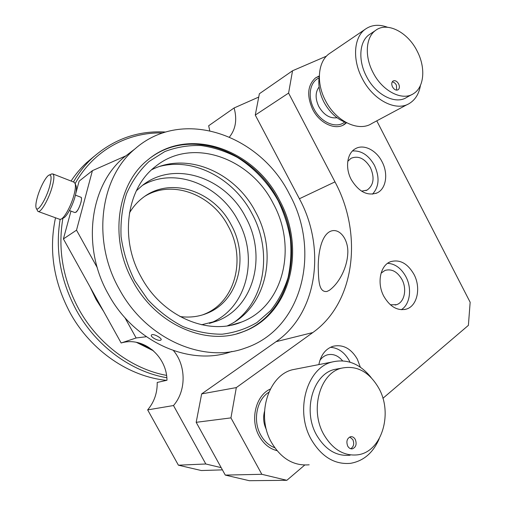 <?xml version="1.0" encoding="UTF-8"?>
<svg xmlns="http://www.w3.org/2000/svg" width="506" height="506" viewBox="0 0 506 506"><rect width="100%" height="100%" fill="white"/><g stroke="black" fill="none" stroke-linecap="round" stroke-linejoin="round"><path stroke-width="0.76" d="M330.671 231.21L329.615 231.71C320.88 236.631 318.217 254.063 318.223 266.966C318.622 279.35 318.464 292.544 326.895 291.488L329.254 290.374C339.298 283.196 346.989 267.617 347.748 253.98C348.881 239.933 339.754 227.561 330.671 231.21M277.01 450.663C269.565 448.784 263.632 443.952 259.198 436.159C249.73 419.727 255.815 395.388 270.343 389.038M351.265 179.598C358.862 191.945 367.546 196.347 377.331 192.799C386.23 188.567 388.38 173.526 382.049 161.743C376.23 150.016 363.46 143.685 355.218 148.834C346.996 153.337 344.991 167.979 351.265 179.598M372.467 194.165C379.152 186.822 379.81 177.208 374.446 165.323C368.665 155.209 361.347 150.421 352.499 150.971M361.556 191.154L367.021 190.123C373.668 185.329 374.807 177.834 370.449 167.638C364.851 158.467 358.368 155.361 351.006 158.321L347.761 161.344M383.871 296.371C390.107 306.908 397.621 311.146 406.407 309.09C417.437 305.909 421.182 287.522 413.908 274.246C407.494 263.291 399.689 259.116 390.499 261.722C380.24 265.315 376.622 283.202 383.871 296.371M401.271 309.71C410.126 304.479 412.219 288.357 405.85 276.611C401.157 268.174 395.072 263.74 387.596 263.316M390.347 304.77L396.495 304.694C404.465 302.335 407.222 289.065 401.954 279.47C397.318 271.595 391.663 268.578 385.003 270.419L381.062 273.17M360.335 367.173L357.312 359.127C350.993 348.4 342.885 344.124 332.992 346.287C325.541 348.874 320.829 354.978 318.856 364.598M350.025 362.176L349.273 360.67C344.58 352.334 338.299 347.881 330.437 347.306M319.324 75.913L315.491 77.924C307.509 85.248 306.579 95.76 312.702 109.46C319.722 123.483 335.465 130.624 344.472 124.381L346.572 122.749M201.654 393.902L236.321 387.59L230.945 417.886L196.183 422.32L201.654 393.902L276.08 341.676C317.806 312.853 325.972 247.56 299.394 198.757L255.271 115.077L259.376 93.749L292.544 70.764L288.584 93.091L255.271 115.077M236.321 387.59L312.816 332.556C355.471 302.291 362.859 233.62 334.978 181.882L288.584 93.091M225.284 475.09L261.83 474.299L286.851 480.302L249.319 480.7L225.284 475.09L196.183 422.32M261.83 474.299L230.945 417.886M376.774 120.839L470.156 302.253L468.392 325.358L382.897 398.323M304.72 465.058L286.851 480.302M292.544 70.764L326.478 56.147M319.893 360.386C321.86 357.609 324.308 355.775 327.23 354.896C332.973 353.517 338.09 355.497 342.581 360.835M133.04 281.5C156.487 325.44 207.137 346.325 243.057 331.772C291.254 314.517 306.269 248.25 279.325 199.895C254.423 149.7 188.915 125.273 148.03 159.732C117.031 183.786 108.809 238.94 133.04 281.5M160.579 340.234C158.157 341.253 150.105 336.832 151.408 335.067L151.92 334.687C154.229 333.758 162.287 338.413 161.104 339.861L160.579 340.234M289.47 194.234C260.527 135.469 182.792 106.494 134.862 148.998C100.277 177.429 91.491 240.451 119.296 289.166C146.266 339.456 203.785 363.574 245.024 348.16C302.993 328.989 320.975 250.799 289.47 194.234M132.642 150.687L124.109 157.202C90.005 185.234 81.226 246.795 108.373 294.22C134.691 343.188 191.148 366.603 231.9 351.449M162.736 132.964C128.138 131.895 93.591 150.08 75.147 183.615M62.896 218.244C57.602 249.243 62.921 279.571 78.86 309.229C98.208 344.295 132.344 369.178 166.531 375.389M166.809 377.716C131.699 371.866 96.38 346.515 76.495 310.475C60.537 280.836 55.084 250.476 60.132 219.389M73.452 181.97C78.759 172.755 85.116 164.703 92.522 157.802C113.806 138.992 138.176 130.403 165.633 132.041M94.046 156.417L86.469 162.78C80.707 168.144 75.565 174.228 71.049 181.034M55.508 217.789C48.627 250.116 53.579 281.95 70.353 313.29C91.263 351.215 129.618 376.812 166.582 380.354M202.596 314.884L204.753 314.03C235.878 301.412 246.144 257.978 228.187 226.106C212.223 194.81 172.578 179.08 144.861 196.265M179.991 316.554C189.845 317.844 199.073 316.68 207.675 313.043C238.902 300.381 249.148 256.738 231.103 224.689C214.304 191.445 171.034 176.113 143.407 197.302C137.815 201.451 133.154 206.676 129.422 212.969M201.565 324.77L217.542 320.81C254.733 306.427 266.801 254.879 245.612 217.137C225.942 177.979 174.804 159.656 142.439 185.386L136.323 190.819M209.471 323.41L210.041 323.182C246.947 308.932 259.072 258.003 238.13 220.78C219.876 184.937 174.709 166.265 142.35 185.455M232.823 324.77L233.184 324.561M235.018 321.664C265.84 299.008 272.152 250.274 251.975 213.602C234.095 179.073 194.551 157.271 159.751 166.411M141.13 276.991C162.413 317.009 208.776 335.946 241.432 322.094C284.062 306.124 297.376 246.827 273.139 203.349C250.66 158.239 192.242 136.437 155.532 166.449C126.867 187.941 119.093 238.225 141.13 276.991M227.491 325.794C266.725 308.205 278.306 252.709 255.562 211.919C235.726 173.001 187.947 151.275 151.724 169.725M278.098 200.578C268.06 182.723 253.955 167.72 237.15 157.284C225.549 151.212 213.494 147.303 200.996 145.538C188.479 145.127 176.417 147.132 164.817 151.566L149.011 161.515C139.637 170.307 132.155 181.009 126.551 193.621C122.262 207.087 120.434 221.388 121.067 236.536C123.192 251.779 127.727 266.466 134.666 280.59L147.853 299.691C158.384 310.905 170.06 319.843 182.868 326.515C195.98 331.702 209.054 334.264 222.083 334.2C234.752 332.651 246.384 328.767 256.959 322.537L270.666 310.545C278.313 300.88 284.087 289.976 287.996 277.838C290.767 265.245 291.57 252.292 290.393 238.971C288.11 225.695 284.011 212.899 278.098 200.578M151.364 157.151C192.622 127.284 254.233 152.161 278.338 200.376C306.396 250.413 288.692 319.488 237.01 333.713M90.005 286.851L96.153 299.622L103.717 311.563M138.271 342.72L152.363 349.848M136.361 342.309L153.615 350.924M75.862 212.318C78.993 210.395 83.25 197.258 80.783 197.195L75.426 195.145M75.881 193.096L79.132 181.148L92.415 170.655L76.52 230.167L63.408 238.921L70.973 211.11M125.88 155.848L92.415 170.655M173.52 350.652C186.208 365.712 186.41 390.758 173.495 405.54L147.657 409.892L178.409 465.191L205.815 463.989L221.179 467.639M173.495 405.54L205.815 463.989M222.406 469.872L201.35 470.536L178.409 465.191M258.737 97.063L234.12 107.955L208.662 125.754L209.737 130.611M234.12 107.955C237.251 119.492 235.701 129.169 229.477 136.999M76.52 230.167L97.285 267.706M124.843 317.553L136.133 337.97L146.304 336.73M136.133 337.97L121.155 342.992L63.408 238.921M147.657 409.892C154.21 402.061 157.391 392.915 157.202 382.454L166.974 380.265C166.797 356.041 143.154 336.224 121.155 342.992M49.778 185.86C51.644 178.39 51.498 174.772 49.341 174.994C46.324 175.607 39.892 187.739 37.235 197.72C35.901 202.685 35.528 206.106 36.128 207.991C37.488 213.115 46.463 198.725 49.778 185.86M51.302 174.127L52.902 173.95C54.338 175.127 54.186 179.118 52.441 185.917C49.177 198.618 40.531 213.64 37.918 211.381L36.261 208.276M38.266 211.508L59.449 219.225L60.714 219.281C64.325 218.409 71.504 205.139 74.173 194.241C75.445 189.124 75.742 185.519 75.065 183.425L73.87 182.135M75.963 185.563L76.096 185.885C76.71 187.783 76.444 191.028 75.305 195.62C72.921 205.398 66.469 217.302 63.199 218.099L61.384 218.959M69.448 210.54L74.825 212.545C76.906 212.216 78.961 208.795 80.992 202.28C81.662 199.465 81.643 197.789 80.947 197.251M350.715 448.74C353.726 446.747 354.434 443.711 352.834 439.638L349.766 436.975M347.711 446.09C348.9 448.126 350.43 449.043 352.321 448.847C355.996 447.31 356.989 444.186 355.307 439.461C354.105 437.399 352.549 436.482 350.633 436.71C347.008 438.266 346.034 441.396 347.711 446.09M339.292 368.577L334.434 369.462C313.119 374.25 302.455 410.385 316.547 434.977C325.301 449.783 336.49 456.526 350.114 455.204M378.811 388.228C369.247 371.777 356.825 365.085 341.556 368.166C320.146 372.973 309.501 409.506 323.732 434.382C332.568 449.36 343.833 456.184 357.521 454.85C381.847 452.092 393.2 413.383 378.811 388.228M298.072 368.646L292.512 369.728C268.3 375.414 255.758 415.325 271.463 442.446C281.153 458.657 293.72 466.108 309.166 464.799M371.164 377.596C359.968 363.675 346.914 358.488 331.999 362.037C307.091 367.9 294.581 410.398 311.215 439.417C321.474 456.754 334.567 464.723 350.5 463.338C363.555 461.048 373.124 452.838 379.222 438.721M396.691 90.163L396.4 85.147C395.287 83.148 393.889 82.073 392.213 81.921M392.523 86.924C394.231 89.72 396.09 90.669 398.108 89.783C399.62 88.493 399.791 86.526 398.627 83.876C396.919 81.074 395.047 80.125 393.017 81.03C391.53 82.32 391.366 84.287 392.523 86.924M370.594 33.757L368.918 34.876C359.342 41.72 358.02 60.416 366.382 76.254C375.673 95.039 395.724 105.008 406.849 97.285L411.688 94.647M417.273 51.346C408.007 32.194 386.926 21.22 375.357 30.575C365.768 37.431 364.484 56.274 372.916 72.276C382.289 91.251 402.428 101.371 413.566 93.623C424.294 87.146 425.786 67.677 417.273 51.346M330.861 52.624L328.925 53.94C317.85 61.96 316.073 83.009 325.472 100.612C335.927 121.529 358.874 132.256 371.891 123.451L407.583 104.375M387.539 27.254C378.861 24.073 371.347 24.8 364.984 29.424C353.789 37.558 352.252 59.588 362.125 78.272C373.118 100.441 396.71 112.149 409.822 103.173C415.534 99.461 419.076 93.534 420.448 85.394M319.318 76.305C317.926 84.597 319.463 93.193 323.935 102.098C329.615 112.49 337.047 119.315 346.23 122.566L343.176 125.115M268.794 392.308C256.732 399.569 252.513 420.657 260.71 434.97C264.233 441.251 268.92 445.508 274.771 447.747M266.441 429.758C263.569 423.883 262.918 417.773 264.493 411.435M319.058 77.975C309.868 81.662 307.256 96.532 313.929 108.872C320.779 122.616 336.503 129.074 344.681 122.016M315.63 77.823L319.318 76.292M337.028 117.727C329.887 118.689 323.815 114.957 318.805 106.526C315.137 98.67 315.238 92.149 319.103 86.969M312.816 332.556L276.08 341.676M334.978 181.882L299.394 198.757M375.806 193.45L377.331 192.799M367.021 190.123L365.92 190.604M404.585 309.545L406.407 309.09M396.495 304.694L395.18 305.036M344.472 124.381L343.359 125.001M243.057 331.772L242.058 332.05M134.862 148.998L124.109 157.202M86.469 162.78L92.522 157.802M204.753 314.03L207.675 313.043M210.041 323.182L217.542 320.81M231.501 325.067L241.432 322.094M49.341 174.994L51.903 173.862M74.243 182.28L52.902 173.95M76.096 185.885L75.065 183.425M351.613 448.892L352.321 448.847M334.434 369.462L341.556 368.166M292.512 369.728L331.999 362.037M368.918 34.876L375.357 30.575M328.925 53.94L364.984 29.424"/></g></svg>
